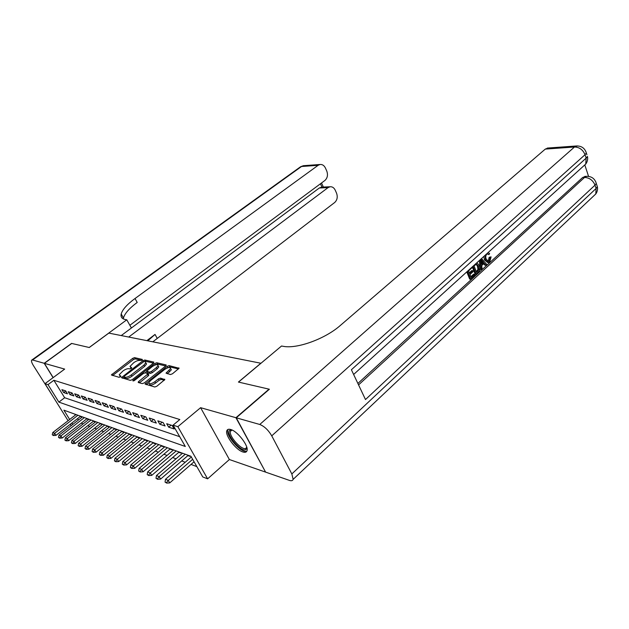 <?xml version="1.0" encoding="UTF-8"?>
<svg xmlns="http://www.w3.org/2000/svg" width="629" height="629" viewBox="0 0 629 629"><rect width="100%" height="100%" fill="white"/><g stroke="black" fill="none" stroke-linecap="round" stroke-linejoin="round"><path stroke-width="0.94" d="M142.083 360.181L142.358 359.442L134.559 357.642L132.703 358.341L111.357 374.963L119.156 377.337L120.941 376.291L119.18 374.766L122.977 370.961C125.368 369.262 127.388 368.508 129.024 368.696L130.03 368.948L131.799 367.918L130.006 366.424L133.718 362.705C136.084 361.03 138.089 360.275 139.74 360.441L142.083 360.181M230.67 429.497C228.689 428.931 227.431 429.293 226.88 430.598C224.608 435.024 235.875 450.002 242.943 451.984C245.058 452.652 246.395 452.282 246.953 450.875C249.178 446.393 237.597 431.179 230.67 429.497M170.435 374.546L172.464 373.791L179.076 368.264L169.107 365.622L167.117 366.361L145.047 384.044L154.781 387L156.818 386.253L164.853 379.578L160.466 378.123L158.453 378.87L154.805 381.756C151.212 384.052 149.215 384.374 148.814 382.723L150.512 380.624L164.633 369.482C168.202 367.21 170.192 366.888 170.608 368.523L166.032 373.139L170.435 374.546M265.446 471.836L235.93 417.711L269.047 389.162L238.422 382.062L260.862 363.24L108.817 333.103L89.271 347.515L71.737 343.45L44.376 363.334L64.669 369.097L44.989 383.651L48.008 384.633L53.874 380.286L179.823 419.543L173.077 425.141L177.842 426.69L207.625 478.834L202.766 476.947L190.917 456.269L63.891 410.163L69.677 419.464M235.93 417.711L200.612 407.686L177.842 426.69M153.437 363.169L153.822 362.092L144.843 360.016L142.948 360.724L121.381 377.659L130.345 380.372L132.294 379.649L153.437 363.169M165.773 365.976L157.454 364.042L156.739 362.76L166.08 364.922L165.71 366.031L144.308 382.88L142.311 383.619L138.372 382.55M139.386 382.825L138.797 381.402L138.16 382.188M138.797 381.402L148.13 373.815L145.307 372.8L143.357 373.524L134.331 380.569L132.813 380.836L133.262 380.286L154.797 363.491L156.739 362.76M44.376 363.334L53.182 377.597M187.882 455.632L189.848 456.347L189.51 455.758M178.785 452.322L180.712 453.022L180.374 452.44M169.948 449.106L171.827 449.79L171.489 449.216M161.346 445.985L163.186 446.653L162.856 446.087M152.981 442.942L154.781 443.594L154.451 443.036M144.835 439.978L146.604 440.622L146.274 440.064M136.91 437.092L138.639 437.721L138.309 437.171M129.181 434.285L130.879 434.898L130.557 434.356M121.656 431.549L123.315 432.154L123.001 431.62M114.321 428.876L115.948 429.473L115.634 428.947M107.174 426.281L108.77 426.863L108.455 426.336M100.2 423.742L101.764 424.316L101.45 423.797M93.391 421.265L94.932 421.823L94.617 421.312M86.747 418.851L88.257 419.401L87.95 418.898M65.66 390.884L61.894 389.658L63.694 392.582L67.468 393.825L65.66 390.884M72.06 392.96L68.199 391.71L70.016 394.658L73.876 395.932L72.06 392.96M78.609 395.091L74.662 393.809L76.486 396.789L80.449 398.094L78.609 395.091M85.332 397.276L81.283 395.956L83.122 398.975L87.179 400.319L85.332 397.276L83.122 398.975M92.227 399.517L88.068 398.165L89.923 401.216L94.083 402.591L92.227 399.517M99.288 401.813L95.026 400.429L96.897 403.519L101.167 404.919L99.288 401.813M106.545 404.172L102.173 402.749L104.052 405.87L108.432 407.317L106.545 404.172M113.983 406.586L109.493 405.131L111.388 408.292L115.885 409.77L113.983 406.586M121.625 409.07L117.018 407.568L118.92 410.768L123.543 412.294L121.625 409.07M129.48 411.618L124.739 410.084L126.665 413.324L131.406 414.881L129.48 411.618M137.539 414.244L132.68 412.663L134.606 415.942L139.481 417.546L137.539 414.244M145.834 416.933L140.833 415.305L142.775 418.631L147.784 420.282L145.834 416.933M154.357 419.7L149.215 418.033L151.172 421.391L156.322 423.089L154.357 419.7M163.123 422.554L157.832 420.832L159.805 424.237L165.097 425.982L163.123 422.554M172.142 425.479L166.701 423.71L168.682 427.162L174.139 428.962L172.142 425.479M53.874 380.286L64.653 397.732L179.697 436.691M81.188 423.191L83.099 423.907M87.785 425.676L89.79 426.423M94.547 428.207L96.646 428.994M101.481 430.81L103.675 431.636M108.581 433.483L110.893 434.348M115.878 436.219L118.291 437.124M123.355 439.026L125.886 439.978M131.029 441.912L133.686 442.902M138.907 444.868L141.69 445.914M147.005 447.911L149.922 449.004M155.324 451.032L158.382 452.18M163.87 454.24L167.078 455.443M172.668 457.542L176.018 458.8M181.71 460.939L185.225 462.26M191.019 464.43L196.853 466.624M74.772 414.11L75.362 415.069M77.548 418.607L78.421 420.015M80.268 416.492L81.746 417.035L81.44 416.532M200.612 407.686L229.381 459.532L265.265 472.002M229.381 459.532L207.625 478.834M48.008 384.633L58.874 402.104L185.303 446.472L173.077 425.141M71.163 425.66L70.283 424.245M68.074 420.707L44.989 383.651M71.879 423.01L72.76 424.426M64.653 397.732L58.874 402.104M63.694 392.582L65.746 391.034M70.016 394.658L72.115 393.062M76.486 396.789L78.649 395.146M89.923 401.216L92.156 399.494M96.897 403.519L99.146 401.766M104.052 405.87L106.317 404.093M111.388 408.292L113.684 406.483M118.92 410.768L121.232 408.944M126.665 413.324L128.992 411.46M134.606 415.942L136.957 414.047M142.775 418.631L145.142 416.712M151.172 421.391L153.555 419.441M159.805 424.237L162.211 422.256M168.682 427.162L171.112 425.149M130.588 367.422L131.131 368.61M120.438 376.873L119.801 375.796L120.304 376.968M141.769 360.386L135.266 358.876L133.411 359.576L112.575 375.552M124.125 377.093L122.608 378.273M153.507 363.122L145.558 361.266L144.403 361.526M144.065 361.447L124.345 376.158L124.039 376.936L125.108 377.219C126.767 377.424 128.819 376.661 131.257 374.923L143.876 365.142L145.834 362.768L145.157 361.706L144.065 361.447M124.636 377.966L124.039 376.936L124.636 377.966M145.959 362.988L146.557 364.026L144.599 366.4L131.988 376.197C129.558 377.927 127.506 378.697 125.839 378.485L124.778 378.194M139.544 382.691L148.24 375.867L148.664 374.75M145.252 372.785L146.903 371.495M155.332 364.906L154.797 363.491M156.432 367.58L158.06 365.591C157.659 364.049 155.717 364.38 152.249 366.581L146.738 371.157L149.56 372.156L151.526 371.424L156.432 367.58L157.164 368.869L158.791 366.872L158.264 365.944M147.469 372.439L146.958 371.511L147.469 372.439M157.164 368.869L152.257 372.714L150.3 373.445L147.689 372.793M157.454 364.042L155.52 364.765M170.781 368.83L171.34 369.828L167.283 373.768M149.395 383.737L149.56 384.036C149.969 385.695 151.966 385.373 155.56 383.069L154.805 381.756M164.358 380.246L161.213 379.436L159.2 380.183L155.56 383.069M148.829 382.676L146.282 384.696M178.55 368.948L169.83 366.919L167.644 367.816M76.015 414.566L52.773 432.54L54.629 433.31L77.925 415.258M53.182 435.174L52.254 434.781L53.394 435.52L54.629 433.31L55.942 435.386L80.606 416.233M52.773 432.54L52.254 434.781M53.394 435.52L55.942 435.386M246.804 447.353L246.041 449.436C241.811 453.43 225.048 433.774 229.75 430.346L231.826 429.929M232.093 430.055L230.552 431.156C228.17 435.818 242.574 451.606 246.088 448.147L246.717 447.07M228.193 429.355L227.997 429.749C225.143 435.268 241.811 454.138 246.875 451.079M44.203 363.287L71.557 343.41L89.208 347.499L126.767 319.799L125.651 319.611C122.01 318.927 120.524 317.047 121.2 313.981C122.49 309.515 127.097 304.365 135.023 298.516L318.125 165.309L301.511 166.496L32.582 359.992L44.203 363.287L53.08 377.667M126.767 319.799L131.406 327.984L121.24 335.564L319.328 187.985L321.946 187.096L320.46 183.77M128.717 337.042L328.063 187.615L330.076 186.766C332.309 186.577 334.03 187.725 335.241 190.202L336.539 193.134C337.867 196.94 337.246 200.061 334.691 202.499L152.823 341.822M147.799 340.832L155.033 334.431L146.864 340.643M32.582 359.992L31.607 360.189C31.167 361.085 31.772 362.878 33.408 365.583L52.333 395.444M129.873 325.272L324.886 180.484C327.489 178.062 328.118 174.917 326.766 171.041L325.437 168.053C324.163 165.458 322.355 164.271 320.019 164.499L318.125 165.309M123.323 318.895L123.473 317.975C124.731 313.478 129.315 308.304 137.208 302.447L135.023 298.516M487.719 261.255L488.332 260.87L489.134 257.3L491.068 256.876L489.802 261.813L488.324 262.623L485.431 259.895L484.409 259.848L483.89 256.388M487.774 262.6L484.409 259.848M488.12 252.551L489.621 253.636L488.906 254.627L487.208 253.919M481.531 258.535L486.76 264.447L485.895 265.241L484.228 263.26L481.743 265.524L482.097 268.725L481.224 269.519L480.202 269.471L479.369 260.492M485.895 265.241L484.88 265.194L483.677 263.763M471.734 267.411L471.907 267.852L468.55 270.902L469.588 273.513L472.709 270.667L473.102 271.649L469.981 274.496L471.145 277.42L474.636 274.228L475.021 275.195L470.696 279.158L469.674 279.095L466.797 271.885M469.305 272.797L471.695 270.619L472.709 270.667M470.854 276.697L473.621 274.165L474.636 274.228M357.885 383.462L582.627 177.504L585.615 176.356M588.571 176.364L584.876 165.136M477.026 262.875L479.298 265.493C480.359 268.182 480.013 270.423 478.26 272.231L476.153 274.158L475.139 274.102L472.293 266.908M236.26 417.805L265.595 472.12L289.419 480.391C291.439 481.059 292.674 480.713 293.138 479.361L291.84 473.936L271.744 435.834C268.308 430.039 264.314 426.25 259.761 424.473L236.26 417.805L269.385 389.241L238.525 382.086L281.525 346.021L283.317 346.327C297.014 349.103 325.13 338.929 340.344 325.452L545.296 149.089L548.103 148.019M259.761 424.473L574.489 147.005C579.395 147.17 582.918 149.733 585.041 154.703L586.165 158.123L351.399 369.75L365.488 399.549L595.018 185.138L596.111 188.472L595.797 193.944L593.658 195.957M470.696 279.158L467.528 271.225M476.153 274.158L473.024 266.24M476.601 272.428L478.968 269.456L478.465 266.232L476.412 264.101L474.038 265.925L476.601 272.428M476.318 271.704L477.954 269.401L477.45 266.177L476.074 264.211M477.82 271.319L476.798 271.264M478.968 269.456L477.954 269.401M478.465 266.232L477.45 266.177M481.224 269.519L480.304 259.643M481.303 261.452L481.617 264.329L483.607 262.513L481.091 259.525L481.303 261.452M481.515 263.441L482.585 262.466L481.279 260.917M483.607 262.513L482.585 262.466M488.906 254.627L487.569 253.802L486.783 254.21C485.635 255.602 485.454 257.245 486.241 259.14L488.434 261.373L489.354 260.917L488.332 260.87M489.354 260.917L490.156 257.34L489.134 257.3M485.431 259.895L485.171 255.232M490.156 257.34L491.068 256.876M82.438 416.893L59.008 435.126L60.903 435.913L84.388 417.601M59.433 437.792L58.489 437.399L59.653 438.146L60.903 435.913L62.232 438.012L87.093 418.584M59.008 435.126L58.489 437.399M59.653 438.146L62.232 438.012M89.011 419.284L65.392 437.768L67.334 438.578L91.016 420.007M65.848 440.481L64.873 440.08L66.069 440.835L67.334 438.578L68.671 440.701L93.737 420.998M65.392 437.768L64.873 440.08M66.069 440.835L68.671 440.701M95.75 421.729L71.934 440.489L73.931 441.314L97.802 422.468M72.421 443.241L71.423 442.824L72.642 443.602L73.931 441.314L75.276 443.461L100.546 423.466M71.934 440.489L71.423 442.824M72.642 443.602L75.276 443.461M102.653 424.229L78.649 443.272L80.693 444.113L104.76 425M79.16 446.071L78.138 445.639L79.388 446.433L80.693 444.113L82.045 446.291L107.52 425.998M78.649 443.272L78.138 445.639M79.388 446.433L82.045 446.291M109.737 426.8L85.528 446.126L87.628 446.991L111.891 427.586M86.071 448.972L85.025 448.532L86.299 449.334L87.628 446.991L88.996 449.192L114.675 428.593M85.528 446.126L85.025 448.532M86.299 449.334L88.996 449.192M116.994 429.442L92.589 449.051L94.743 449.947L119.211 430.244M93.163 451.944L92.086 451.496L93.399 452.314L94.743 449.947L96.119 452.165L122.018 431.258M92.589 449.051L92.086 451.496M93.399 452.314L96.119 452.165M124.448 432.139L99.838 452.054L102.047 452.974L126.72 432.964M100.443 454.995L99.343 454.539L100.679 455.372L102.047 452.974L103.431 455.223L129.543 433.994M99.838 452.054L99.343 454.539M100.679 455.372L103.431 455.223M132.09 434.914L107.276 455.144L109.548 456.08L134.425 435.763M107.921 458.132L106.788 457.66L108.157 458.517L107.921 458.132L109.548 456.08L110.948 458.36L137.271 436.793M107.276 455.144L106.788 457.66M108.157 458.517L110.948 458.36M139.945 437.768L114.918 458.313L117.253 459.28L142.335 438.633M115.602 461.356L114.439 460.868L115.838 461.741L115.602 461.356L117.253 459.28L118.661 461.576L145.205 439.679M114.918 458.313L114.439 460.868M115.838 461.741L118.661 461.576M148.004 440.693L122.773 461.568L125.171 462.559L150.465 441.582M123.488 464.666L122.293 464.163L123.724 465.051L123.488 464.666L125.171 462.559L126.586 464.886L153.35 442.635M122.773 461.568L122.293 464.163M123.724 465.051L126.586 464.886M156.283 443.697L130.84 464.91L133.309 465.932L158.807 444.617M131.603 468.07L130.368 467.551L131.838 468.463L131.603 468.07L133.309 465.932L134.732 468.291L161.716 445.67M130.84 464.91L130.368 467.551M131.838 468.463L134.732 468.291M164.79 446.787L139.135 468.353L141.674 469.407L167.393 447.73M139.937 471.569L138.671 471.035L140.181 471.962L139.937 471.569L141.674 469.407L143.105 471.789L170.317 448.791M139.135 468.353L138.671 471.035M140.181 471.962L143.105 471.789M173.541 449.963L147.673 471.892L150.284 472.977L176.214 450.93M148.515 475.162L147.217 474.62L148.758 475.563L148.515 475.162L150.284 472.977L151.723 475.39L179.163 451.999M147.673 471.892L147.217 474.62M148.758 475.563L151.723 475.39M182.536 453.226L156.456 475.532L159.137 476.648L185.288 454.224M157.344 478.866L156.008 478.307L157.588 479.274L157.344 478.866L159.137 476.648L160.592 479.094L188.26 455.302M156.456 475.532L156.008 478.307M157.588 479.274L160.592 479.094M191.334 456.992L165.49 479.282L168.257 480.43L192.663 459.319M166.433 482.679L165.05 482.105L166.677 483.096L166.433 482.679L168.257 480.43L169.72 482.907L194.078 461.78M165.49 479.282L165.05 482.105M166.677 483.096L169.72 482.907M131.264 368.515L130.651 367.446M112.733 375.427L112.001 374.184M133.411 359.576L132.703 358.341M135.266 358.876L134.559 357.642M122.765 378.147L122.026 376.881M143.42 361.557L142.948 360.724M145.558 361.266L144.843 360.016M125.839 378.485L125.108 377.219M131.988 376.197L131.257 374.923M144.599 366.4L143.876 365.142M166.3 365.323L166.08 364.922M148.24 375.867L147.508 374.577M133.655 380.962L133.262 380.286M150.3 373.445L149.56 372.156M152.257 372.714L151.526 371.424M167.385 373.689L166.646 372.376M169.72 371.833L168.989 370.52M159.2 380.183L158.453 378.87M161.213 379.436L160.466 378.123M164.845 379.594L164.609 379.177M146.439 384.563L145.692 383.258M167.849 367.658L167.117 366.361M169.83 366.919L169.107 365.622M179.068 368.303L178.825 367.871M155.033 334.431L157.148 338.229M328.063 187.615L319.328 187.985M31.937 359.953L300.025 167.149L304.122 165.647M291.84 473.936L596.111 188.472L597.361 186.758L596.764 184.918M585.78 151.322L586.338 153.036L585.041 154.703L271.744 435.834M577.477 145.92L574.489 147.005L545.296 149.089M358.561 384.893L584.569 177.425L582.627 177.504M353.632 374.475L585.741 164.051C587.423 161.747 587.997 159.216 587.455 156.448L586.165 158.123L585.741 164.051L583.508 166.08M547.309 148.074L576.51 145.967C581.589 145.865 584.868 148.224 586.338 153.036L586.888 154.726M584.569 177.425C589.452 177.716 592.935 180.287 595.018 185.138L596.276 183.424C594.885 178.715 591.692 176.34 586.708 176.309L584.569 177.425M587.738 176.293L584.773 176.395M595.679 181.6L597.361 186.758C597.857 189.36 597.33 191.751 595.797 193.944L293.138 479.361M482.176 260.815L481.264 260.776M226.88 430.598L228.083 429.552M146.557 364.026L145.834 362.768M148.869 375.104L148.13 373.815M158.791 366.872L158.06 365.591M171.34 369.828L170.608 368.523M231.755 430.11L230.552 431.156M123.473 317.975L121.2 313.981M330.076 186.766L321.333 187.135M320.019 164.499L303.382 165.702L300.52 166.771M323.353 187.049L321.529 182.976M487.978 261.349L488.434 261.373"/></g></svg>
